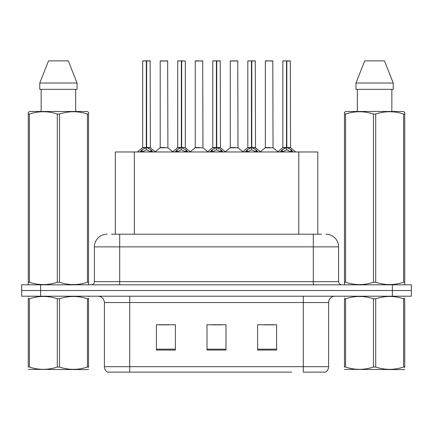 <?xml version="1.0" encoding="UTF-8"?>
<svg xmlns="http://www.w3.org/2000/svg" width="433" height="433" viewBox="0 0 433 433"><rect width="100%" height="100%" fill="white"/><g stroke="black" fill="none" stroke-linecap="round" stroke-linejoin="round"><path stroke-width="0.65" d="M115.351 234.215L115.351 151.972L317.773 151.972L317.773 234.215M328.604 366.686C328.528 369.046 327.494 370.859 325.502 372.126L303.295 372.126L303.295 366.686L328.604 366.686L328.604 302.537A6.327 6.327 0 0 1 334.931 296.21M291.782 372.126L107.498 372.126A6.327 6.327 0 0 1 104.396 366.686L104.396 302.537C104.023 298.694 101.912 296.589 98.069 296.21M411.35 296.21L411.35 290.516L21.65 290.516L21.65 296.21L40.626 296.21L40.626 290.516L21.65 290.516L21.65 284.822L40.626 284.822L40.626 290.516L411.35 290.516L411.35 296.21L40.626 296.21M276.6 350.048L276.6 324.745L257.619 324.745L257.619 350.048L276.6 350.048M175.381 350.048L175.381 324.745L156.4 324.745L156.4 350.048L175.381 350.048M225.988 350.048L225.988 324.745L207.012 324.745L207.012 350.048L225.988 350.048M159.247 324.869L168.735 324.869M264.39 324.869L273.878 324.869M211.818 324.869L221.306 324.869M111.774 234.215L321.513 234.215M111.487 234.215L119.708 234.215L119.708 246.864L94.405 246.864L94.405 281.661A3.161 3.161 0 0 1 91.239 284.822M107.054 234.215A12.654 12.654 0 0 0 94.405 246.864M325.946 234.215A12.654 12.654 0 0 1 338.595 246.864L338.595 281.661C338.768 283.566 339.824 284.616 341.761 284.822M411.35 290.516L411.35 284.822L40.626 284.822M139.854 152.124L142.154 149.688L146.3 147.593L146.3 149.802L146.414 146.911L146.635 147.593L150.781 149.688L153.082 152.124M142.674 60.999L146.305 60.874L142.674 60.999L142.674 147.545L146.3 147.593M146.305 60.874L142.798 60.874M147.052 147.794L150.381 147.794L150.137 60.874L146.63 60.874L146.635 147.55L150.262 147.545L146.635 147.545M146.3 60.999L146.3 147.55L142.674 147.545L137.396 151.972M146.63 60.874L146.635 147.593M145.201 60.874L147.734 60.874M150.781 149.688L150.781 151.972L146.635 149.802M146.3 149.802L142.766 151.55M146.414 60.874L146.3 147.545M164.951 147.545L160.08 147.794L167.901 147.794L167.663 60.874L160.194 60.999L160.194 147.545L164.156 147.545M163.939 60.874L160.324 60.874M174.905 152.124L177.205 149.688L181.351 147.593L181.351 149.802L181.459 146.911L181.681 147.593L185.827 149.688L188.128 152.124M177.719 60.999L181.357 60.874L177.719 60.999L177.719 147.545L181.351 147.593M181.357 60.874L177.844 60.874M185.313 60.999L181.676 60.874L181.681 147.55L185.313 147.545L185.313 60.999L181.681 60.999M181.351 60.999L181.351 147.55L177.719 147.545L172.448 151.972M181.676 60.874L181.681 147.593M180.252 60.874L182.78 60.874M185.827 149.688L185.827 151.972L181.681 149.802M181.351 149.802L177.817 151.55M181.459 60.874L181.351 147.545M209.951 152.124L212.251 149.688L216.397 147.593L216.397 149.802L216.511 146.911L216.727 147.593L220.873 149.688L223.174 152.124M212.765 60.999L216.403 60.874L212.765 60.999L212.765 147.545L216.397 147.593M216.403 60.874L212.895 60.874M217.144 147.794L220.473 147.794L220.235 60.874L216.722 60.874L216.727 147.55L220.359 147.545L216.727 147.545M216.397 60.999L216.397 147.55L212.771 147.545L207.494 151.972M216.722 60.874L216.727 147.593M215.298 60.874L217.826 60.874M220.873 149.688L220.873 151.972L216.727 149.802M216.397 149.802L212.863 151.55M216.505 60.874L216.397 147.545M244.997 152.124L247.297 149.688L251.443 147.593L251.443 149.802L251.557 146.911L251.779 147.593L255.925 149.688L258.225 152.124M247.817 60.999L251.449 60.874L247.817 60.999L247.817 147.545L251.443 147.593M251.449 60.874L247.941 60.874M252.195 147.794L255.524 147.794L255.281 60.874L251.773 60.874L251.779 147.55L255.405 147.545L251.779 147.545M251.443 60.999L251.443 147.55L247.817 147.545L242.54 151.972M251.773 60.874L251.779 147.593M250.344 60.874L252.877 60.874M255.925 149.688L255.925 151.972L251.779 149.802M251.443 149.802L247.909 151.55M251.557 60.874L251.443 147.545M280.048 152.124L282.348 149.688L286.494 147.593L286.494 149.802L286.603 146.911L286.825 147.593L290.971 149.688L293.271 152.124M282.863 60.999L286.5 60.874L282.863 60.999L282.863 147.545L286.494 147.593M286.5 60.874L282.987 60.874M287.241 147.794L290.57 147.794L290.327 60.874L286.819 60.874L286.825 147.55L290.456 147.545L286.825 147.545M286.494 60.999L286.494 147.55L282.863 147.545L277.585 151.972M286.819 60.874L286.825 147.593M285.396 60.874L287.923 60.874M290.971 149.688L290.971 151.972L286.825 149.802M286.494 149.802L282.96 151.55M286.603 60.874L286.494 147.545M199.997 147.545L195.126 147.794L202.953 147.794L202.709 60.874L195.245 60.999L195.245 147.545L199.207 147.545M198.985 60.874L195.37 60.874M235.043 147.545L230.177 147.794L237.998 147.794L237.755 60.874L230.291 60.999L230.291 147.545L234.253 147.545M234.031 60.874L230.416 60.874M270.095 147.545L265.223 147.794L273.044 147.794L272.806 60.874L265.337 60.999L265.337 147.545L269.299 147.545M267.87 60.874L265.467 60.874M88.532 369.262L88.137 369.598L28.275 369.371M88.532 367.455L88.532 367.038C88.532 370.101 88.532 370.101 88.532 367.038L87.417 367.038L87.417 298.77C78.157 295.707 68.858 295.707 59.527 298.77L57.286 298.77C48.031 295.707 38.732 295.707 29.395 298.77L28.275 298.77C28.275 295.707 28.275 295.707 28.275 298.77L28.275 298.353M59.527 298.77L59.527 367.038C68.782 370.101 78.081 370.101 87.417 367.038M59.527 367.038L57.286 367.038L57.286 298.77M88.532 298.359L88.532 298.77C88.532 295.707 88.532 295.707 88.532 298.77L87.417 298.77M88.532 296.508L88.137 296.21M28.67 296.21L28.275 296.545M88.532 298.77L88.532 367.038M29.395 298.77L29.395 367.038L28.275 367.038L28.275 298.77M29.395 367.038C38.656 370.101 47.949 370.101 57.286 367.038M28.275 367.038C28.275 370.101 28.275 370.101 28.275 367.038M404.725 369.262L404.33 369.598L344.468 369.371M404.725 367.455L404.725 367.038C404.725 370.101 404.725 370.101 404.725 367.038L403.605 367.038L403.605 298.77C394.344 295.707 385.051 295.707 375.714 298.77L373.473 298.77C364.218 295.707 354.919 295.707 345.583 298.77L344.468 298.77C344.468 295.707 344.468 295.707 344.468 298.77L344.468 298.353M375.714 298.77L375.714 367.038C384.969 370.101 394.268 370.101 403.605 367.038M375.714 367.038L373.473 367.038L373.473 298.77M404.725 298.359L404.725 298.77C404.725 295.707 404.725 295.707 404.725 298.77L403.605 298.77M404.725 296.508L404.33 296.21M344.863 296.21L344.468 296.545M404.725 298.77L404.725 367.038M345.583 298.77L345.583 367.038L344.468 367.038L344.468 298.77M345.583 367.038C354.844 370.101 364.142 370.101 373.473 367.038M344.468 367.038C344.468 370.101 344.468 370.101 344.468 367.038M88.137 284.822L88.532 284.595L88.532 282.267L87.417 282.267L87.417 114.041C78.157 110.978 68.858 110.978 59.527 114.041L57.286 114.041C48.031 110.978 38.732 110.978 29.395 114.041L28.275 114.041L28.275 112.299L29.742 111.481L28.275 112.299L28.275 283.063M59.527 114.041L59.527 282.267C68.782 285.331 78.081 285.331 87.417 282.267M59.527 282.267L57.286 282.267L57.286 114.041M29.395 114.041L29.395 282.267C38.656 285.331 47.949 285.331 57.286 282.267M29.395 282.267L28.275 282.267L28.275 284.595L28.67 284.822M88.532 283.063L88.532 112.299L87.071 111.481L88.532 112.299L88.532 114.041L87.417 114.041M87.071 111.481L29.742 111.481M41.151 89.339L41.151 111.481M75.661 111.481L75.661 89.339M77.042 89.339L77.042 83.017L77.042 89.339L39.771 89.339L39.771 83.017L48.528 60.874L39.771 83.017L77.042 83.017L68.284 60.874L48.528 60.874M68.284 60.874L77.042 83.017M404.33 284.822L404.725 284.595L404.725 282.267L403.605 282.267L403.605 114.041C394.344 110.978 385.051 110.978 375.714 114.041L373.473 114.041C364.218 110.978 354.919 110.978 345.583 114.041L344.468 114.041L344.468 112.299L345.929 111.481L344.468 112.299L344.468 283.063M375.714 114.041L375.714 282.267C384.969 285.331 394.268 285.331 403.605 282.267M375.714 282.267L373.473 282.267L373.473 114.041M345.583 114.041L345.583 282.267C354.844 285.331 364.142 285.331 373.473 282.267M345.583 282.267L344.468 282.267L344.468 284.595L344.863 284.822M404.725 283.063L404.725 112.299L403.258 111.481L404.725 112.299L404.725 114.041L403.605 114.041M403.258 111.481L345.929 111.481M357.339 89.339L357.339 111.481M391.849 111.481L391.849 89.339L391.849 111.481M393.229 89.339L393.229 83.017L393.229 89.339L355.958 89.339L355.958 83.017L364.716 60.874L355.958 83.017L393.229 83.017L384.472 60.874L364.716 60.874M384.472 60.874L393.229 83.017M134.333 234.215L134.333 151.972M298.797 234.215L298.797 151.972M303.295 296.21L303.295 302.537L104.396 302.537M328.604 302.537L303.295 302.537L303.295 366.686L129.705 366.686L129.705 372.126M104.396 366.686L129.705 366.686L129.705 296.21M392.374 296.21L392.374 284.822M225.988 349.171L207.012 349.171M175.381 349.171L156.4 349.171M276.6 349.171L257.619 349.171M119.708 284.822L119.708 281.661L338.595 281.661M94.405 281.661L119.708 281.661L119.708 246.864L313.292 246.864L313.292 284.822M338.595 246.864L313.292 246.864L313.292 234.215M145.883 147.794L142.554 147.794M150.262 60.999L146.635 60.999M151.442 150.267L151.442 151.972M141.494 150.267L141.494 151.972M142.154 149.688L142.154 151.972M167.787 60.999L160.194 60.999M180.934 147.794L177.606 147.794M181.681 147.545L185.308 147.545L182.098 147.794M186.493 150.267L186.493 151.972M176.54 150.267L176.54 151.972M177.205 149.688L177.205 151.972M215.98 147.794L212.652 147.794M220.359 60.999L216.727 60.999M221.539 150.267L221.539 151.972M211.585 150.267L211.585 151.972M212.251 149.688L212.251 151.972M251.026 147.794L247.698 147.794M255.405 60.999L251.779 60.999M256.585 150.267L256.585 151.972M246.637 150.267L246.637 151.972M247.297 149.688L247.297 151.972M286.078 147.794L282.749 147.794M290.456 60.999L286.825 60.999M291.636 150.267L291.636 151.972M281.683 150.267L281.683 151.972M282.348 149.688L282.348 151.972M202.833 60.999L195.245 60.999M237.885 60.999L230.291 60.999M272.931 60.999L265.337 60.999M150.381 147.794L155.539 151.972M160.08 147.794L155.231 151.723M167.901 147.794L172.756 151.723M185.427 147.794L190.585 151.972M220.473 147.794L225.636 151.972M255.524 147.794L260.682 151.972M290.57 147.794L295.728 151.972M195.126 147.794L190.276 151.723M202.953 147.794L207.802 151.723M230.177 147.794L225.328 151.723M237.998 147.794L242.848 151.723M265.223 147.794L260.374 151.723M273.044 147.794L277.899 151.723"/></g></svg>
